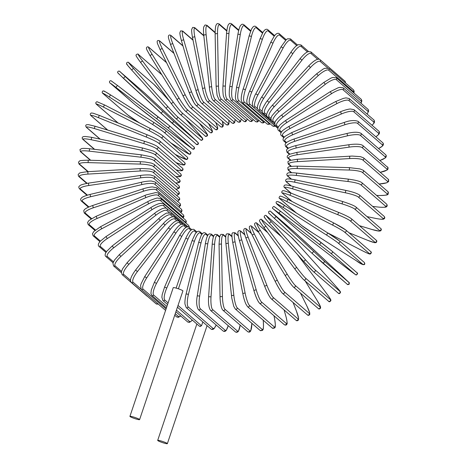 <?xml version="1.0" encoding="UTF-8"?>
<svg xmlns="http://www.w3.org/2000/svg" width="467" height="467" viewBox="0 0 467 467"><rect width="100%" height="100%" fill="white"/><g stroke="black" fill="none" stroke-linecap="round" stroke-linejoin="round"><path stroke-width="0.7" d="M133.679 417.06A5.108 0.56 -161.4 0 0 129.919 416.366A5.108 0.56 -161.4 0 0 135.839 418.928A5.108 0.56 -161.4 0 0 139.598 419.623A5.108 0.56 -161.4 0 0 133.679 417.06M139.598 419.623L182.912 290.918A5.108 0.56 -161.4 0 0 176.993 288.355A5.108 0.56 -161.4 0 0 173.239 287.66L129.919 416.366M202.818 321.944L201.586 325.61L200.238 326.474L199.158 325.995L177.437 307.198M163.602 442.955A5.108 0.56 -161.4 0 0 167.361 443.65A5.108 0.56 -161.4 0 0 161.448 441.087A5.108 0.56 -161.4 0 0 157.688 440.393A5.108 0.56 -161.4 0 0 163.602 442.955M274.147 36.157L268.169 30.985A10.939 2.814 106.9 0 0 262.384 39.286L245.432 89.67A10.939 2.814 106.9 0 0 244.276 101.981L269.056 123.422A10.939 2.814 106.9 0 0 269.891 123.557M268.169 30.985A1.214 1.167 -49.1 0 0 267.842 29.725C267.077 29.012 266.056 29.1 264.777 29.976L263.207 31.826L260.137 38.603M262.384 39.286L260.113 38.557L243.184 88.987M245.432 89.67L243.155 88.94L242.752 90.201C241.112 95.992 241.229 98.461 241.235 98.724C241.065 100.061 241.439 101.339 242.355 102.559L267.142 124L269.12 124.38L270.154 123.79M244.276 101.981A1.214 1.167 130.9 0 1 242.355 102.559M269.056 123.422A1.214 1.167 130.9 0 1 267.142 124M285.606 40.325L279.634 35.153A1.214 1.167 -49.1 0 0 279.342 33.793L286.218 39.742M279.634 35.153A10.939 2.907 112.1 0 0 272.979 43.151L251.777 92.034A10.939 2.907 112.1 0 0 249.757 104.03L274.538 125.477A10.939 2.907 112.1 0 0 274.754 125.611M274.538 125.477A1.214 1.167 130.9 0 1 272.658 125.956L273.855 126.446L275.297 126.084M249.757 104.03A1.214 1.167 130.9 0 1 247.878 104.509L272.658 125.956M251.777 92.034L249.606 91.153M272.979 43.151L270.807 42.269M296.72 45.579L290.649 40.325A1.214 1.167 -49.1 0 0 290.404 38.872L297.532 45.042M290.649 40.325A10.939 2.977 117.2 0 0 283.16 47.938L257.877 94.947A10.939 2.977 117.2 0 0 255.017 106.564L257.55 108.753M255.017 106.564A1.214 1.167 130.9 0 1 253.184 106.949L277.871 128.308M257.877 94.947L255.799 93.873M283.16 47.938L281.081 46.869M307.426 51.907L301.133 46.466A1.214 1.167 -49.1 0 0 300.946 44.92L308.529 51.481M301.133 46.466A10.939 3.03 122.4 0 0 292.856 53.623L263.68 98.397A10.939 3.03 122.4 0 0 260.026 109.558L262.215 111.455M260.026 109.558A1.214 1.167 130.9 0 1 258.245 109.85L274.514 123.93M263.68 98.397L261.707 97.142M292.856 53.623L290.883 52.368M317.688 59.297L311.016 53.518A1.214 1.167 -49.1 0 0 310.888 51.89L319.504 59.35M311.016 53.518A10.939 3.053 127.6 0 0 301.98 60.15L269.138 102.355A10.939 3.053 127.6 0 0 264.731 112.985L266.704 114.695M264.731 112.985A1.214 1.167 130.9 0 1 263.014 113.195L270.872 119.996M269.138 102.355L267.287 100.93M301.98 60.15L300.135 58.725M345.703 83.126L344.932 81.176A1.214 1.167 130.9 0 1 345.16 82.653M327.659 67.89L320.21 61.44A1.214 1.167 -49.1 0 0 320.152 59.729L344.932 81.176M320.21 61.44A10.939 3.059 132.8 0 0 310.479 67.481L274.211 106.791A10.939 3.059 132.8 0 0 269.109 116.832L270.924 118.402M269.109 116.832A1.214 1.167 130.9 0 1 267.457 116.954L270.848 119.891M274.211 106.791L272.5 105.203M310.479 67.481L308.769 65.894M353.449 89.827A1.214 1.167 130.9 0 1 353.431 91.614L328.651 70.167A1.214 1.167 -49.1 0 0 328.663 68.38L353.449 89.827L354.179 91.287L353.933 92.974M353.729 92.799A10.939 3.035 138.1 0 0 353.431 91.614M328.651 70.167A10.939 3.035 138.1 0 0 318.278 75.555L278.869 111.666A10.939 3.035 138.1 0 0 273.119 121.058L274.829 122.535M273.119 121.058A1.214 1.167 130.9 0 1 271.543 121.105L274.526 123.691M278.869 111.666L277.305 109.932M318.278 75.555L316.714 73.815M361.149 99.22A1.214 1.167 130.9 0 1 361.055 101.076L336.269 79.629A1.214 1.167 -49.1 0 0 336.368 77.773L361.149 99.22L361.872 100.872L361.061 103.3M360.944 103.201A10.939 2.995 143.2 0 0 361.055 101.076M336.269 79.629A10.939 2.995 143.2 0 0 325.318 84.305L283.066 116.954A10.939 2.995 143.2 0 0 276.733 125.635L278.373 127.053M276.733 125.635A1.214 1.167 130.9 0 1 275.238 125.617L277.958 127.97M283.066 116.954L281.665 115.08M325.318 84.305L323.917 82.431M367.984 109.29A1.214 1.167 130.9 0 1 367.798 111.204L343.017 89.763A1.214 1.167 -49.1 0 0 343.198 87.843L367.984 109.29L368.685 111.07L367.115 114.088M367.033 114.018A10.939 2.93 148.4 0 0 367.798 111.204M343.017 89.763A10.939 2.93 148.4 0 0 331.547 93.674L286.773 122.605A10.939 2.93 148.4 0 0 279.926 130.526L281.531 131.916M279.926 130.526A1.214 1.167 130.9 0 1 278.519 130.451L281.052 132.64M286.773 122.605L285.547 120.609M331.547 93.674L330.321 91.684M373.892 119.955A1.214 1.167 130.9 0 1 373.618 121.922L348.837 100.481A1.214 1.167 -49.1 0 0 349.106 98.508L373.892 119.955L374.557 121.846L374.108 123.025L372.076 125.29M372.012 125.238A10.939 2.837 153.6 0 0 373.618 121.922M348.837 100.481A10.939 2.837 153.6 0 0 336.917 103.592L289.96 128.583A10.939 2.837 153.6 0 0 282.669 135.699L284.28 137.088M282.669 135.699A1.214 1.167 130.9 0 1 281.356 135.564L283.767 137.654M289.96 128.583L288.915 126.481M336.917 103.592L335.872 101.485M378.83 131.134A1.214 1.167 130.9 0 1 378.463 133.153L353.682 111.706A1.214 1.167 -49.1 0 0 354.05 109.692L378.83 131.134L379.385 131.916L379.443 133.159L378.895 134.262L375.912 136.813M375.865 136.773A10.939 2.726 158.7 0 0 378.463 133.153M353.682 111.706A10.939 2.726 158.7 0 0 341.389 113.971L292.611 134.84A10.939 2.726 158.7 0 0 284.946 141.11L286.592 142.534M284.946 141.11A1.214 1.167 130.9 0 1 283.726 140.929L286.073 142.966M292.611 134.84L291.758 132.646M341.389 113.971L340.536 111.776M382.765 142.744A1.214 1.167 130.9 0 1 382.298 144.799L357.518 123.352A1.214 1.167 -49.1 0 0 357.985 121.297L382.765 142.744L383.366 143.655L383.331 144.846L382.683 145.902L378.585 148.57M378.544 148.535A10.939 2.598 163.8 0 0 382.298 144.799M357.518 123.352A10.939 2.598 163.8 0 0 344.926 124.742L294.7 141.326A10.939 2.598 163.8 0 0 286.738 146.72L288.466 148.214M286.738 146.72A1.214 1.167 130.9 0 1 285.611 146.504L287.952 148.529M294.7 141.326L294.041 139.055M344.926 124.742L344.272 122.477M385.666 154.7A1.214 1.167 130.9 0 1 385.1 156.778L360.314 135.337A1.214 1.167 -49.1 0 0 360.88 133.253L385.666 154.7L386.244 155.546L386.18 156.865L385.444 157.846L380.045 160.444M380.01 160.415A10.939 2.446 168.9 0 0 385.1 156.778M360.314 135.337A10.939 2.446 168.9 0 0 347.506 135.821L296.206 147.992A10.939 2.446 168.9 0 0 288.028 152.481L289.89 154.092M288.028 152.481A1.214 1.167 130.9 0 1 287.007 152.236L289.4 154.308M296.206 147.992L295.751 145.663M347.506 135.821L347.051 133.498M387.505 166.9A1.214 1.167 130.9 0 1 386.839 169.001L362.053 147.554A1.214 1.167 -49.1 0 0 362.725 145.459L388.071 167.688L387.949 169.147L387.125 170.041L380.249 172.317M380.22 172.288A10.939 2.277 173.9 0 0 386.839 169.001M362.053 147.554A10.939 2.277 173.9 0 0 349.106 147.123L297.129 154.787A10.939 2.277 173.9 0 0 288.81 158.354L290.877 160.146M288.81 158.354A1.214 1.167 130.9 0 1 287.888 158.091L290.41 160.274M297.129 154.787L296.878 152.423M349.106 147.123L348.855 144.758M388.275 179.264A1.214 1.167 130.9 0 1 387.505 181.377L362.719 159.93A1.214 1.167 -49.1 0 0 363.495 157.817L388.275 179.264L388.649 181.564L386.746 182.807L379.222 184.004M379.099 184.01L379.128 184.01A10.939 2.09 178.9 0 0 387.505 181.377M362.719 159.93A10.939 2.09 178.9 0 0 349.719 158.564L297.45 161.664A10.939 2.09 178.9 0 0 289.073 164.296L291.443 166.345M289.073 164.296A1.214 1.167 130.9 0 1 288.256 164.028L291.005 166.404M297.45 161.664L297.409 159.276M349.719 158.564L349.672 156.176M387.966 191.686A1.214 1.167 130.9 0 1 387.09 193.799L362.31 172.358A1.214 1.167 -49.1 0 0 363.186 170.245L387.966 191.686L388.27 194.033C387.161 194.272 389.986 195.352 378.784 195.521L378.737 195.498A10.939 1.886 -176.1 0 0 387.09 193.799M376.595 195.44L378.737 195.498M362.31 172.358A10.939 1.886 -176.1 0 0 349.328 170.052L297.175 168.564A10.939 1.886 -176.1 0 0 288.822 170.262L291.624 172.691M288.822 170.262A1.214 1.167 130.9 0 1 288.11 169.988L291.227 172.685M297.175 168.564L297.339 166.176M349.328 170.052L349.491 167.659M386.588 204.085A1.214 1.167 130.9 0 1 385.608 206.186L360.822 184.745A1.214 1.167 -49.1 0 0 361.802 182.638L386.588 204.085C387.505 205.264 387.406 206.18 386.285 206.84C386.39 207.243 384.224 207.366 379.788 207.208L377.447 206.963M372.631 206.396L377.359 206.951A10.939 1.67 -171.2 0 0 385.608 206.186M377.359 206.951L372.654 206.414M360.822 184.745A10.939 1.67 -171.2 0 0 347.944 181.5L296.306 175.44L296.633 173.047L348.224 179.118M296.306 175.44A10.939 1.67 -171.2 0 0 288.057 176.205L291.507 179.188M288.057 176.205A1.214 1.167 130.9 0 1 287.444 175.936L291.145 179.141M347.944 181.5L348.318 179.13M384.137 216.349A1.214 1.167 130.9 0 1 383.057 218.439L358.277 196.998A1.214 1.167 -49.1 0 0 359.356 194.908L384.137 216.349C385.152 217.523 384.96 218.445 383.547 219.128C383.389 219.192 382.45 219.648 376.256 218.544L375.03 218.299A1.214 0.298 101.8 0 1 374.989 218.276A10.939 1.442 -166.3 0 0 383.057 218.439M358.277 196.998A10.939 1.442 -166.3 0 0 345.58 192.83L294.846 182.241A1.214 0.298 -78.2 0 1 294.858 180.927A1.214 0.298 -78.2 0 1 295.377 179.877A1.214 0.298 -78.2 0 1 295.418 179.9L346.076 190.472M367.021 216.612L374.989 218.276M294.846 182.241A10.939 1.442 -166.3 0 0 286.779 182.077L291.239 185.93M286.779 182.077A1.214 1.167 130.9 0 1 286.271 181.821L290.923 185.848M345.58 192.83A1.214 0.298 -78.2 0 1 345.592 191.517A1.214 0.298 -78.2 0 1 346.117 190.466A1.214 0.298 -78.2 0 1 346.152 190.489M380.646 228.404A1.214 1.167 130.9 0 1 379.461 230.465L354.681 209.023A1.214 1.167 -49.1 0 0 355.86 206.957L380.646 228.404C381.533 229.005 381.545 229.822 380.675 230.85L379.035 231.112L371.697 229.414A1.214 0.315 106.9 0 1 371.662 229.396A10.939 1.203 -161.4 0 0 379.461 230.465M354.681 209.023A10.939 1.203 -161.4 0 0 342.253 203.945L292.803 188.907A1.214 0.315 -73.1 0 1 292.914 187.606A1.214 0.315 -73.1 0 1 293.545 186.596A1.214 0.315 -73.1 0 1 293.574 186.613L342.953 201.633M359.397 225.66L371.662 229.396M292.803 188.907A10.939 1.203 -161.4 0 0 285.004 187.833L291.169 193.169L338.896 212.52M285.004 187.833A1.214 1.167 130.9 0 1 284.596 187.606L290.888 193.052M342.253 203.945A1.214 0.315 -73.1 0 1 342.358 202.643A1.214 0.315 -73.1 0 1 342.994 201.639A1.214 0.315 -73.1 0 1 343.023 201.656M376.133 240.143A1.214 1.167 130.9 0 1 374.855 242.175L350.069 220.728A1.214 1.167 -49.1 0 0 351.347 218.702L376.133 240.143C377.067 240.75 377.044 241.567 376.052 242.612L374.587 242.677L367.418 240.231A1.214 0.321 112.1 0 1 367.395 240.213A10.939 0.952 -156.6 0 0 374.855 242.175M350.069 220.728A10.939 0.952 -156.6 0 0 337.985 214.767A1.214 0.321 -67.9 0 1 338.19 213.483A1.214 0.321 -67.9 0 1 338.925 212.526A1.214 0.321 -67.9 0 1 338.949 212.543A10.939 0.952 23.4 0 1 351.032 218.509M348.977 232.747L367.395 240.213M337.985 214.767L290.205 195.393A10.939 0.952 -156.6 0 0 282.745 193.431L292.056 201.493M282.745 193.431A1.214 1.167 130.9 0 1 282.43 193.239L291.834 201.376M290.205 195.393A1.214 0.321 -67.9 0 1 290.404 194.109A1.214 0.321 -67.9 0 1 291.139 193.157A1.214 0.321 -67.9 0 1 291.169 193.169M370.635 251.485A1.214 1.167 130.9 0 1 369.263 253.476L344.483 232.029A1.214 1.167 -49.1 0 0 345.849 230.044L370.635 251.485C371.639 252.092 371.563 252.921 370.401 253.966C369.636 254.147 369.344 254.206 362.234 250.668A1.214 0.333 117.2 0 0 362.258 250.68M327.484 232.77L362.217 250.656A10.939 0.695 -151.7 0 0 369.263 253.476M362.217 250.656A1.214 0.333 117.2 0 0 362.234 250.668L327.507 232.788M344.483 232.029A10.939 0.695 -151.7 0 0 332.808 225.211A1.214 0.333 -62.8 0 1 333.105 223.95A1.214 0.333 -62.8 0 1 333.94 223.057A1.214 0.333 -62.8 0 1 333.958 223.068A10.939 0.695 28.3 0 1 345.627 229.892M332.808 225.211L287.059 201.651A1.214 0.333 -62.8 0 1 287.357 200.396A1.214 0.333 -62.8 0 1 288.186 199.502A1.214 0.333 -62.8 0 1 288.203 199.514L333.917 223.051M287.059 201.651A10.939 0.695 -151.7 0 0 280.013 198.831L296.411 213.022M280.013 198.831A1.214 1.167 130.9 0 1 279.791 198.685L296.23 212.911M364.19 262.343A1.214 1.167 130.9 0 1 362.731 264.281L337.95 242.834A1.214 1.167 -49.1 0 0 339.41 240.896L364.19 262.343C365.795 264.462 364.441 266.931 356.187 260.65A10.939 0.432 -146.9 0 0 362.731 264.281M337.95 242.834A10.939 0.432 -146.9 0 0 326.766 235.193L283.393 207.628A10.939 0.432 -146.9 0 0 276.832 203.991L301.612 225.438A10.939 0.432 -146.9 0 0 312.802 233.074L356.175 260.644A1.214 0.339 122.4 0 0 356.187 260.65A1.214 0.339 122.4 0 0 356.198 260.656M283.393 207.628A1.214 0.339 -57.6 0 1 283.784 206.408A1.214 0.339 -57.6 0 1 284.707 205.585A1.214 0.339 -57.6 0 1 284.718 205.591L328.067 233.144A1.214 0.339 -57.6 0 1 328.091 233.156A10.939 0.432 33.1 0 1 339.276 240.797M278.157 201.954A10.939 0.432 33.1 0 1 284.695 205.579M301.612 225.438A1.214 1.167 130.9 0 1 301.484 225.339L312.808 233.086L356.187 260.65M276.832 203.991A1.214 1.167 130.9 0 1 276.697 203.892L301.484 225.339M326.766 235.193A1.214 0.339 -57.6 0 1 327.157 233.973A1.214 0.339 -57.6 0 1 328.079 233.15L284.707 205.585C276.452 199.304 275.092 201.773 276.697 203.892M356.806 272.588A1.214 1.167 130.9 0 1 356.963 274.287A1.214 1.167 130.9 0 1 355.311 274.508L330.531 253.061A1.214 1.167 -49.1 0 0 332.183 252.845A1.214 1.167 -49.1 0 0 332.025 251.147L321.389 242.729A1.214 0.339 -52.4 0 1 321.389 242.729L280.72 211.358A1.214 0.339 -52.4 0 1 280.725 211.364L332.072 251.188L356.852 272.629C358.026 273.224 357.792 274.036 356.163 275.051L349.31 270.101L355.311 274.508M349.31 270.095A1.214 0.339 127.6 0 0 349.31 270.101L308.64 238.73A1.214 0.339 127.6 0 0 308.646 238.736A1.214 0.339 127.6 0 0 308.652 238.736L349.31 270.101M274.719 206.951L280.72 211.358A1.214 0.339 -52.4 0 0 279.715 212.111A1.214 0.339 -52.4 0 0 279.231 213.285L273.23 208.872L298.01 230.313L308.64 238.73M330.531 253.061L279.231 213.285M319.901 244.644A1.214 0.339 -52.4 0 1 320.38 243.47A1.214 0.339 -52.4 0 1 321.389 242.723M348.709 282.296L343.321 277.159A1.214 0.339 132.8 0 0 343.321 277.159L295.658 233.086L271.496 212.322L323.929 260.855L348.709 282.296A1.214 1.167 130.9 0 1 348.756 283.971A1.214 1.167 130.9 0 1 347.063 284.082L322.335 262.688M270.813 211.592A1.214 1.167 130.9 0 1 270.848 211.615C270.726 211.037 270.049 210.979 268.823 211.434C268.443 212.724 268.618 213.454 269.348 213.629L274.614 218.568A1.214 0.339 -47.2 0 0 274.614 218.574L312.26 253.488A1.214 0.339 -47.2 0 0 312.265 253.493L322.277 262.641A1.214 1.167 -49.1 0 0 323.97 262.524A1.214 1.167 -49.1 0 0 323.929 260.855M274.608 218.568L269.226 213.431M295.599 233.039A1.214 1.167 130.9 0 1 295.629 233.062L305.675 242.233A1.214 0.339 132.8 0 0 305.675 242.233L348.586 282.097C349.316 282.272 349.491 283.002 349.118 284.292C347.886 284.747 347.209 284.689 347.092 284.111L312.26 253.493A1.214 0.339 -47.2 0 1 312.837 252.373A1.214 0.339 -47.2 0 1 313.912 251.707M270.878 211.644A1.214 1.167 130.9 0 0 270.848 211.615L295.629 233.062A1.214 1.167 130.9 0 1 295.658 233.086M312.26 253.493L274.614 218.568A1.214 0.339 -47.2 0 1 275.186 217.453A1.214 0.339 -47.2 0 1 276.266 216.787M339.83 291.291A1.214 1.167 130.9 0 1 338.137 293.031C339.095 294.035 339.888 293.761 340.513 292.214C340.787 291.986 338.989 289.744 335.125 285.483A1.214 0.339 138.1 0 0 335.125 285.483A1.214 0.339 138.1 0 0 335.119 285.477L300.771 247.259A10.939 0.368 47.5 0 0 291.437 237.44L266.651 215.999A10.939 0.368 47.5 0 0 271.362 221.813L305.71 260.026A10.939 0.368 47.5 0 0 315.05 269.844L339.83 291.291A10.939 0.368 47.5 0 0 335.119 285.477L300.783 247.271A1.214 0.339 138.1 0 0 300.783 247.271A1.214 0.339 138.1 0 0 300.771 247.259M305.71 260.026A1.214 0.339 -41.9 0 0 304.572 260.609A1.214 0.339 -41.9 0 0 303.906 261.66A1.214 0.339 -41.9 0 0 303.918 261.666A10.939 0.368 -132.5 0 0 313.258 271.485A1.214 1.167 -49.1 0 0 314.986 271.485A1.214 1.167 -49.1 0 0 315.05 269.844M269.558 223.436A10.939 0.368 -132.5 0 1 264.859 217.64M303.9 261.648L269.57 223.454A1.214 0.339 -41.9 0 1 269.564 223.442A1.214 0.339 -41.9 0 1 270.23 222.397A1.214 0.339 -41.9 0 1 271.362 221.813M300.783 247.271L291.332 237.341A1.214 1.167 130.9 0 1 291.437 237.44M291.332 237.341L266.552 215.9A1.214 1.167 130.9 0 1 266.651 215.999M281.724 236.973L262.08 219.98A10.939 0.63 52.3 0 0 266.062 226.407L296.843 267.626A10.939 0.63 52.3 0 0 305.453 278.058L330.233 299.505A1.214 1.167 130.9 0 1 328.482 301.162C329.118 302.131 329.924 301.927 330.899 300.55C330.811 299.621 331.226 299.925 326.27 293.089A1.214 0.333 143.2 0 0 326.252 293.072L297.321 254.328L326.27 293.089A1.214 0.333 143.2 0 1 326.275 293.107M330.233 299.505A10.939 0.63 52.3 0 0 326.252 293.072M328.482 301.162L303.696 279.721A1.214 1.167 -49.1 0 0 305.453 278.058M303.532 279.54A10.939 0.63 -127.7 0 1 294.922 269.109A1.214 0.333 -36.8 0 1 294.911 269.091L264.141 227.89A1.214 0.333 -36.8 0 1 264.129 227.878A1.214 0.333 -36.8 0 1 264.877 226.904A1.214 0.333 -36.8 0 1 266.062 226.407M281.583 236.822L261.917 219.799A1.214 1.167 130.9 0 1 262.08 219.98M261.917 219.799C261.281 218.836 260.475 219.041 259.5 220.418C259.588 221.34 259.173 221.043 264.129 227.878L294.911 269.091A1.214 0.333 -36.8 0 1 295.658 268.122A1.214 0.333 -36.8 0 1 296.843 267.626M267.673 232.619L257.2 223.559A10.939 0.887 57.1 0 0 260.405 230.535L287.386 274.444A10.939 0.887 57.1 0 0 295.22 285.425L320 306.872A1.214 1.167 130.9 0 1 318.185 308.448C318.938 309.306 319.749 309.148 320.619 307.975L320.432 306.586L316.813 299.913A1.214 0.327 148.4 0 0 316.795 299.89L305.196 281.011M316.824 299.937A1.214 0.327 148.4 0 0 316.813 299.913A10.939 0.887 57.1 0 1 320 306.872M318.185 308.448L293.404 287.001A1.214 1.167 -49.1 0 0 295.22 285.425M285.319 275.711L258.368 231.854A1.214 0.327 -31.6 0 1 258.35 231.83A1.214 0.327 -31.6 0 1 259.173 230.943A1.214 0.327 -31.6 0 1 260.405 230.535M293.183 286.738A10.939 0.887 -122.9 0 1 285.349 275.758A1.214 0.327 -31.6 0 1 285.331 275.734A1.214 0.327 -31.6 0 1 286.154 274.853A1.214 0.327 -31.6 0 1 287.386 274.444M267.527 232.426L256.978 223.296A1.214 1.167 130.9 0 1 257.2 223.559M258.794 232.548L252.046 226.711A10.939 1.138 62 0 0 254.427 234.165L277.404 280.428A10.939 1.138 62 0 0 284.415 291.893L309.201 313.339A1.214 1.167 130.9 0 1 307.339 314.828C308.045 315.628 308.85 315.517 309.767 314.484L309.744 312.855L306.837 305.903A1.214 0.315 153.6 0 0 306.813 305.879L300.479 293.124L306.837 305.903A1.214 0.315 153.6 0 1 306.842 305.938M309.201 313.339A10.939 1.138 62 0 0 306.813 305.879M307.339 314.828L282.553 293.381A1.214 1.167 -49.1 0 0 284.415 291.893M275.238 281.502L252.297 235.304A1.214 0.315 -26.4 0 1 252.273 235.275A1.214 0.315 -26.4 0 1 253.161 234.481A1.214 0.315 -26.4 0 1 254.427 234.165M282.284 293.031A10.939 1.138 -118 0 1 275.267 281.566A1.214 0.315 -26.4 0 1 275.25 281.537A1.214 0.315 -26.4 0 1 276.137 280.743A1.214 0.315 -26.4 0 1 277.404 280.428M258.642 232.303L251.771 226.355A1.214 1.167 130.9 0 1 252.046 226.711M251.439 233.547L246.652 229.402A10.939 1.383 66.8 0 0 248.181 237.277L266.978 285.535A10.939 1.383 66.8 0 0 273.137 297.409L297.917 318.856A1.214 1.167 130.9 0 1 296.014 320.251C296.691 321.004 297.497 320.928 298.431 320.012L298.611 318.231L296.411 311.022A1.214 0.304 158.7 0 0 296.387 310.987L293.078 302.488M297.917 318.856A10.939 1.383 66.8 0 0 296.387 310.987M296.014 320.251L271.234 298.804A1.214 1.167 -49.1 0 0 273.137 297.409M264.731 286.411L245.963 238.223A1.214 0.304 -21.3 0 1 245.94 238.188A1.214 0.304 -21.3 0 1 246.891 237.499A1.214 0.304 -21.3 0 1 248.181 237.277M270.918 298.36A10.939 1.383 -113.2 0 1 264.76 286.487A1.214 0.304 -21.3 0 1 264.736 286.452A1.214 0.304 -21.3 0 1 265.682 285.757A1.214 0.304 -21.3 0 1 266.978 285.535M251.299 233.255L246.337 228.958A1.214 1.167 130.9 0 1 246.652 229.402M244.714 234.784L241.065 231.626A10.939 1.617 71.7 0 0 241.713 239.834L256.185 289.727A10.939 1.617 71.7 0 0 261.456 301.939L286.242 323.386A1.214 1.167 130.9 0 1 284.304 324.682C285.629 325.423 286.516 325.184 286.977 323.958C287.38 324.005 287.141 321.862 286.242 317.531L284.064 309.913M285.617 315.266L284.082 309.925M286.242 323.386A10.939 1.617 71.7 0 0 285.594 315.178M284.304 324.682L259.518 303.235A1.214 1.167 -49.1 0 0 261.456 301.939M253.873 290.398L239.402 240.546L241.713 239.834M259.173 302.692A10.939 1.617 -108.3 0 1 253.902 290.486L256.185 289.727M244.609 234.452L240.721 231.083A1.214 1.167 130.9 0 1 241.065 231.626M238.258 235.899L235.327 233.36A10.939 1.839 76.7 0 0 235.064 241.818L245.105 292.972A10.939 1.839 76.7 0 0 249.471 305.441L274.252 326.882A1.214 1.167 130.9 0 1 272.296 328.079L274.672 328.009C274.724 326.877 276.225 329.486 274.543 318.465L273.989 315.756M274.532 318.517L274.012 315.774M274.252 326.882A10.939 1.839 76.7 0 0 274.514 318.424M272.296 328.079L247.51 306.632A1.214 1.167 -49.1 0 0 249.471 305.441M238.188 235.514L234.954 232.718A1.214 1.167 130.9 0 1 235.327 233.36M232.735 242.373L235.064 241.818M242.776 293.527L245.105 292.972M231.936 236.716L229.478 234.586A10.939 2.043 81.6 0 0 228.299 243.225L233.827 295.243A10.939 2.043 81.6 0 0 237.271 307.887L262.051 329.334A1.214 1.167 130.9 0 1 260.078 330.426L262.407 330.455C262.536 329.439 263.96 331.862 263.265 320.741L263.184 320.199M262.051 329.334A10.939 2.043 81.6 0 0 263.236 320.695M260.078 330.426L235.292 308.979A1.214 1.167 -49.1 0 0 237.271 307.887M231.918 236.284L229.093 233.844A1.214 1.167 130.9 0 1 229.478 234.586M225.935 243.576L228.299 243.225M231.463 295.593L233.827 295.243M225.701 237.148L223.57 235.304A10.939 2.236 86.6 0 0 221.457 244.037L222.432 296.527A10.939 2.236 86.6 0 0 224.948 309.265L249.728 330.706A1.214 1.167 130.9 0 1 247.749 331.698L249.063 332.177L250.032 331.803L250.767 330.864L251.876 323.333M249.728 330.706A10.939 2.236 86.6 0 0 251.853 323.304M247.749 331.698L222.963 310.251A1.214 1.167 -49.1 0 0 224.948 309.265M225.742 236.676L223.179 234.452A1.214 1.167 130.9 0 1 223.57 235.304M219.081 244.177L221.457 244.037M220.056 296.668L222.432 296.527M219.548 237.148L217.64 235.496A10.939 2.405 91.6 0 0 214.592 244.247L211.014 296.808A10.939 2.405 91.6 0 0 212.596 309.557L237.376 331.004A1.214 1.167 130.9 0 1 235.397 331.891L236.29 332.341L237.645 332.055L238.485 331.167L240.166 325.143M237.376 331.004A10.939 2.405 91.6 0 0 240.137 325.114M235.397 331.891L210.611 310.444A1.214 1.167 -49.1 0 0 212.596 309.557M219.665 236.635L217.248 234.545A1.214 1.167 130.9 0 1 217.64 235.496M212.222 244.177L214.592 244.247M208.644 296.738L211.014 296.808M213.495 236.693L211.738 235.175A10.939 2.563 96.7 0 0 207.762 243.856L199.654 296.084A10.939 2.563 96.7 0 0 200.308 308.769L225.088 330.216A1.214 1.167 130.9 0 1 223.121 330.998L224.166 331.471L225.292 331.243L226.215 330.443L228.24 325.697M225.088 330.216A10.939 2.563 96.7 0 0 228.2 325.662M223.121 330.998L198.335 309.551A1.214 1.167 -49.1 0 0 200.308 308.769M213.705 236.15L211.358 234.119A1.214 1.167 130.9 0 1 211.738 235.175M205.416 243.581L207.762 243.856M197.308 295.809L199.654 296.084M207.564 235.771L205.906 234.335A10.939 2.697 101.8 0 0 201.02 242.863L188.435 294.368A10.939 2.697 101.8 0 0 188.178 306.907L212.958 328.348A1.214 1.167 130.9 0 1 211.008 329.025L211.89 329.474L213.115 329.334L214.108 328.622L216.221 325.032M212.958 328.348A10.939 2.697 101.8 0 0 216.174 324.991M211.008 329.025L186.228 307.584A1.214 1.167 -49.1 0 0 188.178 306.907M207.891 235.199L205.55 233.173A1.214 1.167 130.9 0 1 205.906 234.335M198.714 242.385L201.02 242.863M186.129 293.889L188.435 294.368M192.159 240.598L194.406 241.281L178.412 288.81M176.129 288.104L192.13 240.552L195.229 233.821L196.8 231.965C198.078 231.095 199.1 231.007 199.864 231.72A1.214 1.167 130.9 0 1 200.191 232.98A10.939 2.814 106.9 0 0 194.406 241.281M201.802 234.376L200.191 232.98M178.02 305.465L201.079 325.417A10.939 2.814 106.9 0 0 201.586 325.61M201.079 325.417A1.214 1.167 130.9 0 1 199.158 325.995M176.45 310.123L189.544 321.448A1.214 1.167 130.9 0 1 187.658 321.926L189.538 322.353L192.398 320.146M189.544 321.448A10.939 2.907 112.1 0 0 192.322 320.082M196.233 232.508L194.634 231.124A10.939 2.907 112.1 0 0 187.985 239.122L166.783 288.005A10.939 2.907 112.1 0 0 164.758 300.001L168.108 302.902M167.56 304.531L162.878 300.479A1.214 1.167 -49.1 0 0 164.758 300.001M196.846 231.93L194.342 229.764A1.214 1.167 130.9 0 1 194.634 231.124M185.813 238.24L187.985 239.122M164.612 287.123L166.783 288.005M175.242 313.707L178.429 316.463A1.214 1.167 130.9 0 1 176.596 316.848L178.359 317.321L180.782 315.978M178.429 316.463A10.939 2.977 117.2 0 0 180.682 315.885M190.904 230.19L189.281 228.783A10.939 2.977 117.2 0 0 181.791 236.395L156.509 283.405A10.939 2.977 117.2 0 0 153.649 295.021L166.9 306.486M166.386 308.016L151.816 295.401A1.214 1.167 -49.1 0 0 153.649 295.021M191.703 229.636L189.036 227.33A1.214 1.167 130.9 0 1 189.281 228.783M179.713 235.327L181.791 236.395M154.431 282.331L156.509 283.405M185.854 227.435L184.167 225.97A10.939 3.03 122.4 0 0 175.884 233.126L146.708 277.906A10.939 3.03 122.4 0 0 143.054 289.061L166.065 308.973M165.587 310.397L141.273 289.359A1.214 1.167 -49.1 0 0 143.054 289.061M186.888 226.944L183.975 224.429A1.214 1.167 130.9 0 1 184.167 225.97M173.911 231.877L175.884 233.126M144.735 276.651L146.708 277.906M157.805 303.661A1.214 1.167 130.9 0 1 156.112 303.83L158.471 304.239M181.12 224.259L179.334 222.712A10.939 3.053 127.6 0 0 170.303 229.344L137.456 271.543A10.939 3.053 127.6 0 0 133.054 282.179L140.964 289.026M156.112 303.83L131.332 282.383A1.214 1.167 -49.1 0 0 133.054 282.179M182.48 223.915L179.205 221.084A1.214 1.167 130.9 0 1 179.334 222.712M168.453 227.919L170.303 229.344M135.605 270.119L137.456 271.543M147.339 296.236A1.214 1.167 130.9 0 1 146.854 295.99L147.496 296.37M176.748 220.704L174.821 219.029A10.939 3.059 132.8 0 0 165.09 225.071L128.822 264.38A10.939 3.059 132.8 0 0 123.72 274.421L130.526 280.311M146.854 295.99L122.068 274.543A1.214 1.167 -49.1 0 0 123.72 274.421M178.779 220.798L174.763 217.318A1.214 1.167 130.9 0 1 174.821 219.029M163.38 223.483L165.09 225.071M127.112 262.793L128.822 264.38M172.79 216.799L170.659 214.954A10.939 3.035 138.1 0 0 160.286 220.342L120.877 256.453A10.939 3.035 138.1 0 0 115.127 265.846L121.496 271.35M121.297 272.594L113.551 265.892A1.214 1.167 -49.1 0 0 115.127 265.846M183.198 224.002L170.671 213.168A1.214 1.167 130.9 0 1 170.659 214.954M158.722 218.603L160.286 220.342M119.313 254.719L120.877 256.453M169.311 212.619L166.882 210.518A10.939 2.995 143.2 0 0 155.925 215.188L113.674 247.837A10.939 2.995 143.2 0 0 107.346 256.517L113.458 261.806M113.067 262.746L105.851 256.5A1.214 1.167 -49.1 0 0 107.346 256.517M188.003 226.851L166.976 208.661A1.214 1.167 130.9 0 1 166.882 210.518M154.524 213.32L155.925 215.188M112.273 245.963L113.674 247.837M166.556 208.375L163.514 205.743A10.939 2.93 148.4 0 0 152.044 209.66L107.27 238.59A10.939 2.93 148.4 0 0 100.428 246.512L106.418 251.69M105.939 252.419L99.022 246.43A1.214 1.167 -49.1 0 0 100.428 246.512M189.129 227.411L189.129 226.332L188.481 225.275A1.214 1.167 130.9 0 1 188.522 227.003M188.481 225.275L163.701 203.828A1.214 1.167 130.9 0 1 163.514 205.743M150.818 207.663L152.044 209.66M106.044 236.594L107.27 238.59M185.644 222.817A10.939 2.837 153.6 0 0 185.37 222.123L160.59 200.682A10.939 2.837 153.6 0 0 148.675 203.793L101.718 228.783A10.939 2.837 153.6 0 0 94.427 235.899L100.399 241.065M99.885 241.632L93.108 235.765A1.214 1.167 -49.1 0 0 94.427 235.899M185.948 223.08L186.321 221.399L185.644 220.155A1.214 1.167 130.9 0 1 185.37 222.123M185.644 220.155L160.864 198.708A1.214 1.167 130.9 0 1 160.59 200.682M147.63 201.686L148.675 203.793M100.674 226.682L101.718 228.783M183.035 217.896A10.939 2.726 158.7 0 0 182.906 216.805L158.126 195.358A10.939 2.726 158.7 0 0 145.832 197.629L97.054 218.492A10.939 2.726 158.7 0 0 89.39 224.761L95.443 229.998M94.924 230.429L88.17 224.586A1.214 1.167 -49.1 0 0 89.39 224.761M183.233 218.066L183.957 216.227L183.274 214.791A1.214 1.167 130.9 0 1 182.906 216.805M183.274 214.791L158.494 193.344A1.214 1.167 130.9 0 1 158.126 195.358M144.98 195.434L145.832 197.629M96.202 216.297L97.054 218.492M180.782 212.631A10.939 2.598 163.8 0 0 180.922 211.271L156.136 189.824A10.939 2.598 163.8 0 0 143.55 191.213L93.318 207.797A10.939 2.598 163.8 0 0 85.362 213.191L91.596 218.585M91.088 218.906L84.235 212.975A1.214 1.167 -49.1 0 0 85.362 213.191M180.927 212.754L182.054 210.85L181.389 209.216A1.214 1.167 130.9 0 1 180.922 211.271M181.389 209.216L156.603 187.775A1.214 1.167 130.9 0 1 156.136 189.824M142.89 188.948L143.55 191.213M92.664 205.527L93.318 207.797M178.937 207.103A10.939 2.446 168.9 0 0 179.427 205.562L154.647 184.121A10.939 2.446 168.9 0 0 141.84 184.605L90.54 196.776A10.939 2.446 168.9 0 0 82.361 201.265L88.905 206.928M88.415 207.15L81.334 201.02A1.214 1.167 -49.1 0 0 82.361 201.265M179.048 207.19L180.624 205.299L179.993 203.484A1.214 1.167 130.9 0 1 179.427 205.562M179.993 203.484L155.213 182.037A1.214 1.167 130.9 0 1 154.647 184.121M141.384 182.282L141.84 184.605M90.084 194.447L90.54 196.776M177.518 201.341A10.939 2.277 173.9 0 0 178.441 199.73L153.661 178.283A10.939 2.277 173.9 0 0 140.713 177.851L88.736 185.51A10.939 2.277 173.9 0 0 80.417 189.082L87.411 195.136M86.955 195.276L79.495 188.82A1.214 1.167 -49.1 0 0 80.417 189.082M177.6 201.411L179.678 199.596L179.772 198.825L179.112 197.629A1.214 1.167 130.9 0 1 178.441 199.73M179.112 197.629L154.332 176.182A1.214 1.167 130.9 0 1 153.661 178.283M140.462 175.487L140.713 177.851M88.485 183.146L88.736 185.51M176.526 195.393A10.939 2.09 178.9 0 0 177.968 193.805L153.188 172.364A10.939 2.09 178.9 0 0 140.182 170.992L87.919 174.098A10.939 2.09 178.9 0 0 79.542 176.73L87.166 183.333M86.751 183.403L78.725 176.456A1.214 1.167 -49.1 0 0 79.542 176.73M176.59 195.445L178.989 194.167L179.41 193.034L178.744 191.692A1.214 1.167 130.9 0 1 177.968 193.805M178.744 191.692L153.958 170.251A1.214 1.167 130.9 0 1 153.188 172.364M140.141 168.61L140.182 170.992M87.872 171.71L87.919 174.098M175.948 189.275A10.939 1.886 -176.1 0 0 178.015 187.845L153.229 166.404A10.939 1.886 -176.1 0 0 140.252 164.098L88.1 162.609A10.939 1.886 -176.1 0 0 79.746 164.308L88.245 171.663M87.878 171.687L79.034 164.034A1.214 1.167 -49.1 0 0 79.746 164.308M175.995 189.316L179.019 188.265L179.556 187.168L178.89 185.732A1.214 1.167 130.9 0 1 178.015 187.845M178.89 185.732L154.11 164.285A1.214 1.167 130.9 0 1 153.229 166.404M140.415 161.705L140.252 164.098M88.263 160.222L88.1 162.609M175.738 183.006A10.939 1.67 -171.2 0 0 178.575 181.891L153.795 160.444A10.939 1.67 -171.2 0 0 140.917 157.204L89.273 151.145A10.939 1.67 -171.2 0 0 81.025 151.903L90.691 160.269M90.382 160.263L80.417 151.641A1.214 1.167 -49.1 0 0 81.025 151.903M89.273 151.145L89.6 148.751L141.197 154.822M175.773 183.035L179.322 182.504L180.209 181.324L179.556 179.783A1.214 1.167 130.9 0 1 178.575 181.891M179.556 179.783L154.77 158.342A1.214 1.167 130.9 0 1 153.795 160.444M141.285 154.828L140.917 157.204M175.825 176.561A10.939 1.442 -166.3 0 0 179.649 175.989L154.863 154.542A10.939 1.442 -166.3 0 0 142.172 150.374L91.439 139.785A10.939 1.442 -166.3 0 0 83.371 139.621L94.603 149.335M94.346 149.306L82.863 139.37A1.214 1.167 -49.1 0 0 83.371 139.621M91.439 139.785A1.214 0.298 101.8 0 1 91.444 138.471A1.214 0.298 101.8 0 1 91.97 137.421A1.214 0.298 101.8 0 1 92.011 137.444L142.663 148.016M175.855 176.579L180.373 176.596L181.359 175.545L180.729 173.899A1.214 1.167 130.9 0 1 179.649 175.989M180.729 173.899L155.949 152.452A1.214 1.167 130.9 0 1 154.863 154.542M142.744 148.033A1.214 0.298 101.8 0 0 142.709 148.016A1.214 0.298 101.8 0 0 142.184 149.061A1.214 0.298 101.8 0 0 142.172 150.374M176.059 169.86A10.939 1.203 -161.4 0 0 181.225 170.181L156.439 148.734A10.939 1.203 -161.4 0 0 144.017 143.655L94.567 128.618A10.939 1.203 -161.4 0 0 86.769 127.544L100.16 139.131M99.961 139.09L86.354 127.316A1.214 1.167 -49.1 0 0 86.769 127.544M94.567 128.618A1.214 0.315 106.9 0 1 94.673 127.316A1.214 0.315 106.9 0 1 95.303 126.306A1.214 0.315 106.9 0 1 95.338 126.329L144.717 141.343M176.077 169.871L180.303 170.776L182.112 170.718L183.011 169.842L183 168.914L182.404 168.114A1.214 1.167 130.9 0 1 181.225 170.181M182.404 168.114L157.624 146.667A1.214 1.167 130.9 0 1 156.439 148.734M144.788 141.367A1.214 0.315 106.9 0 0 144.752 141.349A1.214 0.315 106.9 0 0 144.122 142.353A1.214 0.315 106.9 0 0 144.017 143.655M176.1 162.656A10.939 0.952 -156.6 0 0 183.292 164.512L158.511 143.065A10.939 0.952 -156.6 0 0 146.422 137.1L98.642 117.731A10.939 0.952 -156.6 0 0 91.182 115.769L107.731 130.089M107.591 130.042L90.872 115.577A1.214 1.167 -49.1 0 0 91.182 115.769M158.511 143.065A1.214 1.167 130.9 0 0 159.79 141.034C157.706 139.487 153.567 137.432 147.362 134.864A1.214 0.321 112.1 0 1 147.385 134.875A10.939 0.952 23.4 0 1 159.475 140.841M98.642 117.731A1.214 0.321 112.1 0 1 98.846 116.446A1.214 0.321 112.1 0 1 99.582 115.489A1.214 0.321 112.1 0 1 99.605 115.507L147.333 134.858M175.861 162.563L182.282 164.839L184.144 165.055C185.364 164.326 185.504 163.468 184.57 162.481A1.214 1.167 130.9 0 1 183.292 164.512M90.872 115.577C89.933 114.584 90.073 113.726 91.293 112.996L93.155 113.212L99.582 115.489L147.362 134.864A1.214 0.321 112.1 0 0 146.626 135.815A1.214 0.321 112.1 0 0 146.422 137.1M175.16 154.338L178.797 156.206A10.939 0.695 -151.7 0 0 185.837 159.025L161.057 137.578A10.939 0.695 -151.7 0 0 149.387 130.76L103.633 107.2A10.939 0.695 -151.7 0 0 96.587 104.38L118.104 123.002M118.011 122.961L96.365 104.234A1.214 1.167 -49.1 0 0 96.587 104.38M161.057 137.578A1.214 1.167 130.9 0 0 162.428 135.593C160.415 134.035 156.439 131.706 150.514 128.612A1.214 0.333 117.2 0 1 150.532 128.623A10.939 0.695 28.3 0 1 162.207 135.442M103.633 107.2A1.214 0.333 117.2 0 1 103.931 105.945A1.214 0.333 117.2 0 1 104.766 105.052A1.214 0.333 117.2 0 1 104.783 105.063L150.497 128.6M162.428 135.593L187.209 157.035C188.154 158.103 187.95 158.949 186.602 159.568L178.814 156.217A1.214 0.333 -62.8 0 1 178.797 156.206L175.172 154.343M187.209 157.035A1.214 1.167 130.9 0 1 185.837 159.025M96.365 104.234C95.426 103.166 95.624 102.326 96.973 101.701L104.766 105.052L150.514 128.612A1.214 0.333 117.2 0 0 149.685 129.505A1.214 0.333 117.2 0 0 149.387 130.76M182.282 150.129A1.214 0.339 -57.6 0 0 182.293 150.135A1.214 0.339 -57.6 0 1 182.293 150.135L170.77 142.814L182.282 150.129A10.939 0.432 -146.9 0 0 188.843 153.766L164.057 132.319A10.939 0.432 -146.9 0 0 152.872 124.677L109.5 97.113A10.939 0.432 -146.9 0 0 102.944 93.476L127.725 114.923A1.214 1.167 130.9 0 1 127.59 114.824L138.921 122.57A1.214 0.339 -57.6 0 1 138.909 122.564L139.505 122.938M138.933 122.576A1.214 0.339 -57.6 0 1 138.921 122.57L139.493 122.932M127.725 114.923A10.939 0.432 -146.9 0 0 138.909 122.564M127.59 114.824L102.81 93.377A1.214 1.167 -49.1 0 0 102.944 93.476M182.293 150.135C190.548 155.108 188.534 154.203 190.326 154.18C191.126 153.153 191.12 152.37 190.303 151.828L165.516 130.381L154.192 122.634A1.214 0.339 122.4 0 0 154.192 122.634A10.939 0.432 33.1 0 1 165.388 130.281A1.214 1.167 130.9 0 1 165.657 131.998A1.214 1.167 130.9 0 1 164.057 132.319M109.5 97.113A1.214 0.339 122.4 0 1 109.891 95.893A1.214 0.339 122.4 0 1 110.813 95.07A1.214 0.339 122.4 0 0 110.813 95.07L154.174 122.628M104.269 91.439A10.939 0.432 33.1 0 1 110.802 95.064M190.303 151.828A1.214 1.167 130.9 0 1 188.843 153.766M102.81 93.377C101.993 92.834 101.981 92.052 102.787 91.024C104.573 91.001 102.565 90.096 110.813 95.07L154.192 122.634A1.214 0.339 122.4 0 0 153.269 123.457A1.214 0.339 122.4 0 0 152.872 124.677M134.975 104.573L145.611 112.991A1.214 0.339 -52.4 0 1 145.611 112.991A1.214 0.339 -52.4 0 1 145.611 112.996L192.281 148.769L167.495 127.322L156.865 118.904L110.994 83.593L134.975 104.573A1.214 1.167 130.9 0 1 134.881 104.491M111.689 81.211L117.684 85.619A1.214 0.339 127.6 0 1 117.69 85.624L158.348 116.984A1.214 0.339 127.6 0 1 158.36 116.989L168.99 125.407A1.214 1.167 130.9 0 1 169.147 127.106A1.214 1.167 130.9 0 1 167.495 127.322M193.77 146.848A1.214 1.167 130.9 0 1 193.823 146.889C193.968 146.44 195.673 149.09 193.005 149.282L186.28 144.361A1.214 0.339 -52.4 0 1 186.275 144.356L134.928 104.532L110.148 83.091C110.002 83.54 108.297 80.896 110.965 80.698L117.69 85.619A1.214 0.339 127.6 0 0 116.68 86.372A1.214 0.339 127.6 0 0 116.201 87.545M117.69 85.619L169.036 125.448L193.823 146.889A1.214 1.167 130.9 0 1 193.928 148.547A1.214 1.167 130.9 0 1 192.281 148.769M158.354 116.984A1.214 0.339 127.6 0 0 157.35 117.731A1.214 0.339 127.6 0 0 156.865 118.904M144.665 93.032A1.214 1.167 130.9 0 1 144.723 93.079L119.937 71.638A1.214 1.167 -49.1 0 0 119.879 71.585M119.937 71.638L172.988 120.848L197.15 141.612L144.723 93.079M172.988 120.848A1.214 1.167 130.9 0 1 173.035 122.517A1.214 1.167 130.9 0 1 171.342 122.634L118.291 73.424M197.775 142.289A1.214 1.167 130.9 0 1 197.815 143.964A1.214 1.167 130.9 0 1 196.122 144.075L171.401 122.681M161.325 113.487L196.152 144.105C195.761 144.367 198.498 145.529 198.428 143.036L192.386 137.152A1.214 0.339 -47.2 0 1 192.386 137.152L144.694 93.056L119.908 71.609C120.299 71.346 117.567 70.184 117.637 72.677L123.673 78.561A1.214 0.339 132.8 0 0 123.679 78.567L161.325 113.487A1.214 0.339 132.8 0 1 161.897 112.366A1.214 0.339 132.8 0 1 162.977 111.701M125.325 76.775A1.214 0.339 132.8 0 0 124.251 77.446A1.214 0.339 132.8 0 0 123.673 78.561M153.643 84.136A1.214 1.167 130.9 0 1 153.742 84.235L128.962 62.788A1.214 1.167 -49.1 0 0 128.863 62.689L153.643 84.136L163.094 94.06A1.214 0.339 -41.9 0 1 163.1 94.071A1.214 0.339 -41.9 0 0 163.082 94.054A10.939 0.368 47.5 0 0 153.742 84.235M128.962 62.788A10.939 0.368 47.5 0 0 133.673 68.602A1.214 0.339 138.1 0 0 132.535 69.186A1.214 0.339 138.1 0 0 131.875 70.237A10.939 0.368 -132.5 0 1 127.17 64.428M166.211 108.443L131.881 70.243A1.214 0.339 138.1 0 1 131.875 70.237L166.217 108.449A1.214 0.339 138.1 0 0 166.229 108.461A10.939 0.368 -132.5 0 0 175.563 118.279M133.673 68.602L168.021 106.82A10.939 0.368 47.5 0 0 177.355 116.639L202.141 138.08A10.939 0.368 47.5 0 0 197.43 132.266L185.411 118.898M163.094 94.06L169.661 101.374L163.082 94.054M185.417 118.898L197.436 132.278A1.214 0.339 -41.9 0 1 197.436 132.278A1.214 0.339 -41.9 0 1 197.442 132.284M202.141 138.08A1.214 1.167 130.9 0 1 200.448 139.82C201.09 140.602 201.872 140.462 202.801 139.405C202.334 137.613 204.05 139.948 197.436 132.278M177.355 116.639A1.214 1.167 130.9 0 1 175.668 118.379L200.448 139.82M168.021 106.82A1.214 0.339 138.1 0 0 166.882 107.404A1.214 0.339 138.1 0 0 166.217 108.449L175.668 118.379M171.5 103.832L140.748 62.648A1.214 0.333 143.2 0 0 140.748 62.648L171.512 103.849A1.214 0.333 143.2 0 0 171.523 103.861A10.939 0.63 -127.7 0 0 180.134 114.298M161.839 74.773L138.687 54.732A1.214 1.167 -49.1 0 0 138.518 54.557L161.792 74.697M138.687 54.732A10.939 0.63 52.3 0 0 142.668 61.159L173.444 102.378A10.939 0.63 52.3 0 0 182.054 112.816L206.84 134.257A10.939 0.63 52.3 0 0 202.859 127.83L199.467 123.288L202.871 127.841A1.214 0.333 -36.8 0 1 202.882 127.859M202.859 127.83A1.214 0.333 -36.8 0 1 202.871 127.841C206.344 132.61 207.885 134.975 207.482 134.934C208.119 135.874 205.322 137.152 205.083 135.92A1.214 1.167 130.9 0 0 206.84 134.257M182.054 112.816A1.214 1.167 130.9 0 1 180.303 114.473L205.083 135.92M173.444 102.378A1.214 0.333 143.2 0 0 172.259 102.874A1.214 0.333 143.2 0 0 171.512 103.849C174.57 108.017 177.495 111.56 180.303 114.473M142.668 61.159A1.214 0.333 143.2 0 0 141.478 61.662A1.214 0.333 143.2 0 0 140.73 62.631C137.257 57.867 135.716 55.503 136.119 55.544C135.483 54.604 138.279 53.326 138.518 54.557M177.156 99.687L150.205 55.83A1.214 0.327 148.4 0 1 150.187 55.806L177.168 99.71A1.214 0.327 148.4 0 0 177.186 99.734A10.939 0.887 -122.9 0 0 185.02 110.72M166.567 62.706L149.037 47.535A1.214 1.167 -49.1 0 0 148.815 47.272L166.509 62.584M149.037 47.535A10.939 0.887 57.1 0 0 152.242 54.511L179.223 98.42A10.939 0.887 57.1 0 0 187.051 109.401L211.837 130.848A10.939 0.887 57.1 0 0 208.632 123.866L208.346 123.411M208.632 123.866A1.214 0.327 -31.6 0 1 208.65 123.889L208.358 123.416M211.837 130.848A1.214 1.167 130.9 0 1 210.022 132.424C211.142 133.212 211.971 132.937 212.497 131.595L211.995 129.902L208.65 123.889M187.051 109.401A1.214 1.167 130.9 0 1 185.241 110.977L210.022 132.424M179.223 98.42A1.214 0.327 148.4 0 0 177.991 98.829A1.214 0.327 148.4 0 0 177.168 99.71C180.711 105.39 183.403 109.15 185.241 110.977M152.242 54.511A1.214 0.327 148.4 0 0 151.01 54.919A1.214 0.327 148.4 0 0 150.187 55.806L146.836 49.794L146.34 48.101C146.866 46.758 147.689 46.484 148.815 47.272M183.134 96.044L160.187 49.841A1.214 0.315 153.6 0 1 160.163 49.817L183.14 96.074A1.214 0.315 153.6 0 0 183.163 96.103A10.939 1.138 -118 0 0 190.174 107.568M173.975 53.396L159.936 41.248A1.214 1.167 -49.1 0 0 159.661 40.898L173.905 53.22M159.936 41.248A10.939 1.138 62 0 0 162.323 48.708L185.294 94.964A10.939 1.138 62 0 0 192.311 106.429L217.091 127.876A10.939 1.138 62 0 0 215.684 122.453M217.091 127.876A1.214 1.167 130.9 0 1 215.229 129.365L216.116 129.838L217.044 129.709L217.756 128.664L217.523 126.977L215.701 122.465M192.311 106.429A1.214 1.167 130.9 0 1 190.448 107.918L215.229 129.365M185.294 94.964A1.214 0.315 153.6 0 0 184.027 95.28A1.214 0.315 153.6 0 0 183.14 96.074C186.094 101.94 188.528 105.886 190.448 107.918M162.323 48.708A1.214 0.315 153.6 0 0 161.057 49.023A1.214 0.315 153.6 0 0 160.163 49.817L157.367 43.279L157.14 41.592C157.309 40.436 158.15 40.203 159.661 40.898M189.38 92.921L170.613 44.733A1.214 0.304 158.7 0 1 170.589 44.698L189.386 92.962A1.214 0.304 158.7 0 0 189.409 92.997A10.939 1.383 -113.2 0 0 195.568 104.871M182.982 46.023L171.301 35.918A1.214 1.167 -49.1 0 0 170.986 35.469L182.918 45.795M171.301 35.918A10.939 1.383 66.8 0 0 172.831 43.787L191.628 92.046A10.939 1.383 66.8 0 0 197.786 103.919L222.566 125.366A10.939 1.383 66.8 0 0 222.374 121.251M222.566 125.366A1.214 1.167 130.9 0 1 220.663 126.761L222.403 127.141L223.273 125.985L222.391 121.268M197.786 103.919A1.214 1.167 130.9 0 1 195.877 105.314L220.663 126.761M191.628 92.046A1.214 0.304 158.7 0 0 190.332 92.268A1.214 0.304 158.7 0 0 189.386 92.962L194.126 102.974L195.877 105.314M172.831 43.787A1.214 0.304 158.7 0 0 171.541 44.009A1.214 0.304 158.7 0 0 170.589 44.698L168.47 38.002L168.377 36.245C168.768 34.92 169.638 34.663 170.986 35.469M195.854 90.353L181.383 40.501L195.877 90.44A10.939 1.617 -108.3 0 0 201.154 102.647M193.046 40.238L183.046 31.581A1.214 1.167 -49.1 0 0 182.696 31.044L192.988 39.946M183.046 31.581A10.939 1.617 71.7 0 0 183.689 39.788L198.166 89.687A10.939 1.617 71.7 0 0 203.437 101.894L228.217 123.341A10.939 1.617 71.7 0 0 228.777 120.177M228.217 123.341A1.214 1.167 130.9 0 1 226.279 124.636L227.931 125.051L228.935 123.983L228.812 120.206M203.437 101.894A1.214 1.167 130.9 0 1 201.499 103.189L226.279 124.636M198.166 89.687L195.854 90.4L199.607 100.358L201.499 103.189M183.689 39.788L181.383 40.501C179.585 33.928 179.9 32.661 179.894 32.702L180.577 30.886L182.696 31.044M203.828 35.854L195.078 28.283A1.214 1.167 -49.1 0 0 194.71 27.641L203.793 35.504M195.078 28.283A10.939 1.839 76.7 0 0 194.815 36.747L204.855 87.895A10.939 1.839 76.7 0 0 209.222 100.364L234.008 121.805A10.939 1.839 76.7 0 0 235.041 119.394M234.008 121.805A1.214 1.167 130.9 0 1 232.046 123.002L233.593 123.446L234.726 122.465L235.082 119.435M209.222 100.364A1.214 1.167 130.9 0 1 207.26 101.561L232.046 123.002M204.855 87.895L202.526 88.45M194.815 36.747L192.486 37.296M215.118 32.801L207.307 26.041A1.214 1.167 -49.1 0 0 206.922 25.294L215.124 32.386M207.307 26.041A10.939 2.043 81.6 0 0 206.128 34.681L211.656 86.699A10.939 2.043 81.6 0 0 215.1 99.337L239.886 120.784A10.939 2.043 81.6 0 0 241.2 118.997M239.886 120.784A1.214 1.167 130.9 0 1 237.907 121.875L239.758 122.226L240.593 121.473L241.258 119.044M215.1 99.337A1.214 1.167 130.9 0 1 213.127 100.434L237.907 121.875M211.656 86.699L209.292 87.043M206.128 34.681L203.764 35.025M226.775 31.038L219.648 24.868A1.214 1.167 -49.1 0 0 219.251 24.021L226.834 30.577M219.648 24.868A10.939 2.236 86.6 0 0 217.534 33.606L218.509 86.091A10.939 2.236 86.6 0 0 221.025 98.829L245.805 120.276A10.939 2.236 86.6 0 0 247.259 119.015M245.805 120.276A1.214 1.167 130.9 0 1 243.827 121.268L245.14 121.747L245.899 121.513L247.335 119.085M221.025 98.829A1.214 1.167 130.9 0 1 219.041 99.821L243.827 121.268M218.509 86.091L216.133 86.232M217.534 33.606L215.159 33.747M238.631 30.53L231.994 24.786A1.214 1.167 -49.1 0 0 231.603 23.829L238.76 30.022M231.994 24.786A10.939 2.405 91.6 0 0 228.947 33.531L225.368 86.091A10.939 2.405 91.6 0 0 226.95 98.846L251.731 120.288A10.939 2.405 91.6 0 0 253.196 119.488M251.731 120.288A1.214 1.167 130.9 0 1 249.752 121.175L251.66 121.519L253.295 119.57M226.95 98.846A1.214 1.167 130.9 0 1 224.966 99.728L249.752 121.175M225.368 86.091L222.998 86.021M228.947 33.531L226.577 33.466M250.557 31.231L244.259 25.778A1.214 1.167 -49.1 0 0 243.879 24.722L250.779 30.688M244.259 25.778A10.939 2.563 96.7 0 0 240.283 34.459L232.175 86.693A10.939 2.563 96.7 0 0 232.829 99.378L257.609 120.819A10.939 2.563 96.7 0 0 258.975 120.404M257.609 120.819A1.214 1.167 130.9 0 1 255.642 121.601L257.405 122.015L259.109 120.521M232.829 99.378A1.214 1.167 130.9 0 1 230.861 100.16L255.642 121.601M232.175 86.693L229.828 86.418M240.283 34.459L237.937 34.184M262.431 33.116L256.348 27.851A1.214 1.167 -49.1 0 0 255.992 26.695L262.758 32.55M256.348 27.851A10.939 2.697 101.8 0 0 251.462 36.385L238.876 87.889A10.939 2.697 101.8 0 0 238.619 100.423L263.4 121.869A10.939 2.697 101.8 0 0 264.561 121.776M263.4 121.869A1.214 1.167 130.9 0 1 261.45 122.547L263.032 123.008L264.742 121.928M238.619 100.423A1.214 1.167 130.9 0 1 236.67 101.105L261.45 122.547M238.876 87.889L236.571 87.405M251.462 36.385L249.156 35.901M274.602 35.574L267.842 29.725M247.878 104.509C247.166 103.931 246.833 102.863 246.88 101.31C246.57 101.03 247.16 98.414 248.637 93.464L270.778 42.228L274.578 35.597L276.324 33.898C277.719 33.116 278.723 33.087 279.342 33.793M253.184 106.949L252.314 103.522L252.635 101.672C253.984 97.463 255.029 94.848 255.764 93.838L281.052 46.828L286.218 39.742L287.503 38.808L290.404 38.872M258.245 109.85C257.375 108.904 257.142 107.673 257.539 106.167L258.035 104.334C259.634 100.504 260.843 98.093 261.672 97.107L290.848 52.333C294.379 47.149 296.487 45.725 296.808 45.521L298.18 44.709L300.946 44.92M263.014 113.195C262.11 112.284 261.946 110.983 262.512 109.284C262.051 109.08 266.388 101.502 267.252 100.895L300.1 58.69C304.145 53.705 306.469 52.415 306.825 52.24L308.273 51.557L310.888 51.89M267.457 116.954C266.505 115.904 266.406 114.555 267.165 112.915C267.264 112.6 268.116 110.089 272.465 105.168L308.728 65.865C313.351 61.06 315.861 59.969 316.194 59.84C317.782 59.005 319.101 58.97 320.152 59.729M271.543 121.105L270.918 118.431L271.496 116.925C271.222 116.575 273.142 114.234 277.264 109.903L316.673 73.786L323.158 69.052L324.874 68.264L328.663 68.38M275.238 125.617L274.736 122.774L275.425 121.385C275.18 121.49 278.011 117.702 281.619 115.057L323.87 82.408L330.98 78.094L332.749 77.464L336.368 77.773M278.519 130.451C277.812 129.989 277.696 128.997 278.151 127.473L278.968 126.166C279.184 125.465 281.368 123.603 285.5 120.585L330.274 91.66L338.085 87.802L339.824 87.352L343.198 87.843M281.356 135.564C280.562 134.963 280.492 133.941 281.134 132.5L282.021 131.332C282.249 130.713 284.531 129.085 288.869 126.458L335.826 101.467L343.408 98.374L345.989 97.877L349.106 98.508M283.726 140.929C282.862 140.141 282.839 139.096 283.662 137.8L285.337 136.166L291.706 132.622L341.873 111.193C347.635 109.074 350.11 109.004 350.338 108.992L354.05 109.692M285.611 146.504L285.051 144.396L285.693 143.346C285.705 143.305 286.691 141.647 293.988 139.038L344.22 122.453C349.684 120.404 354.272 120.019 357.985 121.297M287.007 152.236L286.493 150.07L287.223 149.09C287.252 149.037 288.332 147.572 295.699 145.646L346.999 133.474C353.35 131.922 357.979 131.846 360.88 133.253M287.888 158.091C287.158 157.513 287.012 156.766 287.444 155.85L289.347 154.332L296.825 152.4L348.808 144.741C354.272 143.953 360.442 143.813 362.725 145.459M288.256 164.028L287.888 161.722L289.791 160.479L297.356 159.259L352.048 156.066L360.483 156.655L363.495 157.817M376.618 195.457L378.784 195.521M288.11 169.988L287.806 167.641C288.921 167.402 286.09 166.322 297.292 166.153L349.444 167.641L360.01 168.92L363.186 170.245M287.444 175.936C286.528 174.757 286.627 173.835 287.748 173.181C287.643 172.778 289.809 172.656 294.245 172.813L348.271 179.106C355.667 180.122 360.18 181.301 361.802 182.638M367.039 216.63L375.03 218.299M286.271 181.821C285.255 180.653 285.448 179.731 286.861 179.048C287.018 178.984 287.964 178.528 294.152 179.632L346.117 190.466C352.451 191.814 356.864 193.291 359.356 194.908M359.409 225.678L371.697 229.414M284.596 187.606C283.702 187.004 283.697 186.187 284.566 185.16L286.207 184.897L291.642 186.041L342.994 201.639C350.034 203.927 354.325 205.702 355.86 206.957M348.989 232.759L367.418 240.231M282.43 193.239C281.49 192.637 281.519 191.814 282.512 190.775L283.971 190.711L291.139 193.157L338.925 212.526C344.722 214.89 348.867 216.951 351.347 218.702M279.791 198.685C278.781 198.078 278.863 197.249 280.025 196.198C280.79 196.023 281.081 195.965 288.186 199.502L333.94 223.057L345.849 230.044M328.079 233.15L339.41 240.896M308.646 238.736L297.964 230.272L273.177 208.831C272.01 208.235 272.238 207.424 273.872 206.408L280.72 211.358M338.137 293.031L313.357 271.584L303.906 261.66L269.564 223.442C265.7 219.186 263.902 216.945 264.176 216.717C264.801 215.17 265.595 214.896 266.552 215.9M294.911 269.091C297.8 273.032 302.482 278.717 303.696 279.721M305.208 281.023L316.813 299.913M256.978 223.296C256.225 222.438 255.414 222.596 254.55 223.769L254.731 225.158L258.35 231.83L285.331 275.734C288.711 281.192 291.402 284.946 293.404 287.001M251.771 226.355C251.065 225.555 250.254 225.666 249.343 226.699L249.366 228.328L251.322 233.302L275.25 281.537C278.688 288.145 281.122 292.097 282.553 293.381M293.095 302.499L296.411 311.022M246.337 228.958C245.66 228.205 244.854 228.281 243.92 229.198L243.739 230.978L245.432 236.845L264.736 286.452C267.136 292.529 269.301 296.65 271.234 298.804M240.721 231.083C239.396 230.342 238.503 230.581 238.047 231.807C237.639 231.76 237.884 233.903 238.777 238.234L253.873 290.445C255.542 296.329 257.422 300.596 259.518 303.235M234.954 232.718L232.572 232.788C232.525 233.92 231.019 231.311 232.706 242.332L243.278 295.944C243.447 296.697 244.282 300.228 245.759 303.795L247.51 306.632M263.207 320.216L263.265 320.741M229.093 233.844L226.764 233.815C226.635 234.831 225.211 232.403 225.905 243.529L231.755 298.016L233.722 306.27L235.292 308.979M223.179 234.452L220.891 234.346L219.718 236.442L219.052 244.13L220.033 296.621C220.103 302.248 221.195 308.652 222.963 310.251M217.248 234.545L215.001 234.381L214.166 235.269C214.143 235.28 212.894 236.524 212.193 244.13L208.615 296.691C208.154 303.375 208.825 307.963 210.611 310.444M211.358 234.119L209.187 233.874L208.264 234.667C208.194 234.714 206.747 235.998 205.387 243.529L197.278 295.763C196.175 301.723 196.525 306.317 198.335 309.551M205.55 233.173C204.61 232.426 203.577 232.56 202.45 233.576L201.125 235.491L198.685 242.338L185.749 295.413C184.617 301.425 184.95 303.859 184.979 304.093L186.228 307.584M199.864 231.72L202.258 233.792M207.079 325.627L167.361 443.65M196.858 324.005L157.688 440.393M187.658 321.926L175.901 311.752M194.342 229.764C193.752 229.122 192.754 229.151 191.347 229.857L190.197 230.867C189.538 231.2 188.067 233.64 185.784 238.199L164.582 287.077L162.183 294.601L161.88 297.298L162.878 300.479M176.596 316.848L174.728 315.231M189.036 227.33C188.592 226.764 187.629 226.74 186.14 227.26L184.161 228.853L179.684 235.286L154.396 282.29L151.273 290.118L150.934 293.498L151.816 295.401M183.975 224.429L181.173 224.236L179.83 225.03C179.503 225.24 177.396 226.67 173.882 231.836L144.706 276.616L141.069 283.825L140.573 285.646L141.273 289.359M179.205 221.084L176.573 220.757L175.107 221.451C174.792 221.609 172.486 222.876 168.418 227.884L135.57 270.084C131.507 275.559 130.883 278.209 130.83 278.49C130.275 280.2 130.445 281.502 131.332 282.383M174.763 217.318C173.677 216.554 172.358 216.589 170.799 217.435C170.216 217.459 168.278 218.906 164.991 221.767L127.077 262.758L122.611 268.753L121.35 272.016L122.068 274.543M170.671 213.168L166.9 213.045C166.345 212.993 164.244 214.283 160.601 216.927L119.272 254.69L114.485 260.072L112.932 263.195L113.551 265.892M166.976 208.661C166.054 207.949 164.851 207.844 163.368 208.346C162.866 208.212 160.595 209.362 156.544 211.802L112.232 245.94L106.558 251.491L105.355 253.639C104.976 255.128 105.139 256.079 105.851 256.5M163.701 203.828L160.35 203.332L158.605 203.775C154.338 205.264 151.273 207.307 150.771 207.64L105.997 236.571L100.026 241.468L98.642 243.476C98.123 244.953 98.251 245.94 99.022 246.43M160.864 198.708L157.735 198.078C157.478 197.78 154.875 198.592 149.925 200.506L100.627 226.658L93.774 231.539L92.46 233.769L93.108 235.765M158.494 193.344C158.395 192.982 157.449 192.737 155.669 192.602L146.212 194.885L96.149 216.279L89.08 220.401L87.592 222.42L88.17 224.586M156.603 187.775L152.446 186.946C152.388 186.853 147.671 187.302 142.838 188.925L92.612 205.509C83.313 209 84.434 210.022 83.739 210.693L84.235 212.975M155.213 182.037L151.425 181.05C151.536 180.957 146.673 180.974 141.332 182.258L90.032 194.43C80.628 197.045 81.713 198.037 80.96 198.592C80.4 199.094 80.528 199.905 81.334 201.02M154.332 176.182L150.934 175.084C151.203 175.002 145.967 174.611 140.409 175.464L88.432 183.128C78.9 184.891 80.044 185.837 79.209 186.327C78.567 186.683 78.66 187.512 79.495 188.82M153.958 170.251L150.275 168.966L141.845 168.511L87.825 171.687C81.929 172.346 79.057 172.907 79.221 173.38L78.1 174.734L78.725 176.456M154.11 164.285L151.524 163.123L145.021 161.991L140.369 161.687L88.216 160.199C82.291 160.315 79.431 160.595 79.641 161.027L78.468 162.142L79.034 164.034M154.77 158.342L151.431 156.824L141.244 154.81L89.6 148.751C82.875 148.068 81.637 148.594 81.672 148.576L79.939 149.592L80.417 151.641M155.949 152.452L153.299 151.045L142.709 148.016L90.744 137.181L85.041 136.452L83.219 136.668C81.988 137.28 81.865 138.179 82.863 139.37M157.624 146.667C155.266 145.044 150.975 143.276 144.752 141.349L95.303 126.306L88.461 124.654L86.646 124.712C85.543 125.086 85.449 125.956 86.354 127.316M159.79 141.034L184.57 162.481M131.875 70.237C125.261 62.566 126.977 64.901 126.51 63.103C127.433 62.047 128.221 61.913 128.863 62.689M207.26 101.561L205.772 99.29L203.653 93.277L202.497 88.409L192.457 37.255C191.289 30.717 191.733 29.304 191.727 29.298L192.708 27.384L194.71 27.641M213.127 100.434L211.808 98.362L209.753 90.528L203.735 34.978C203.151 28.394 203.77 26.905 203.781 26.858L205.077 24.949L206.922 25.294M219.041 99.821L217.102 95.315L216.11 86.185L215.129 33.7C215.316 23.899 216.408 25.06 216.711 24.15C216.98 23.449 217.826 23.408 219.251 24.021M224.966 99.728L223.424 96.19C223.349 96.319 222.578 91.456 222.969 85.975L226.548 33.414C227.575 23.729 228.713 24.652 229.139 23.823C229.525 23.187 230.348 23.192 231.603 23.829M230.861 100.16L229.414 96.225C229.315 96.208 228.982 91.456 229.799 86.366L237.913 34.138C239.834 24.395 240.954 25.434 241.509 24.599C241.999 24.062 242.793 24.103 243.879 24.722M236.67 101.105C236.296 101.035 235.911 100.154 235.52 98.467L235.368 96.722L236.547 87.358L249.127 35.854L251.567 29.001L252.886 27.104C253.925 26.024 254.959 25.883 255.992 26.695"/></g></svg>
